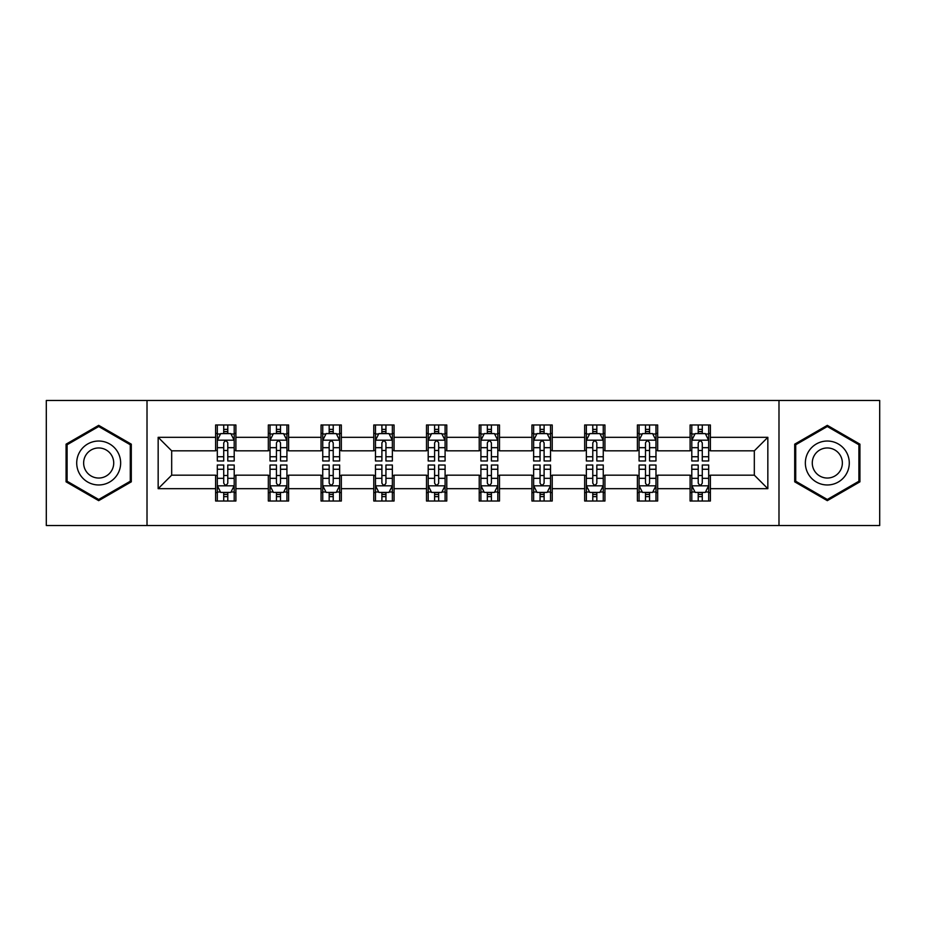 <?xml version="1.0" encoding="UTF-8"?>
<svg xmlns="http://www.w3.org/2000/svg" width="926" height="926" viewBox="0 0 926 926"><rect width="100%" height="100%" fill="white"/><g stroke="black" fill="none" stroke-linecap="round" stroke-linejoin="round"><path stroke-width="1.39" d="M778.986 525.517L879.7 525.517L879.7 400.483L778.986 400.483L778.986 525.517L147.014 525.517L147.014 400.483L46.3 400.483L46.3 525.517L147.014 525.517M778.986 400.483L147.014 400.483M710.381 437.315L710.381 424.976L690.101 424.976L690.101 437.315L657.668 437.315L657.668 424.976L637.389 424.976L637.389 437.315L604.944 437.315L604.944 424.976L584.665 424.976L584.665 437.315L552.22 437.315L552.22 424.976L531.941 424.976L531.941 437.315L499.496 437.315L499.496 424.976L479.217 424.976L479.217 437.315L446.783 437.315L446.783 424.976L426.504 424.976L426.504 437.315L394.059 437.315L394.059 424.976L373.78 424.976L373.78 437.315L341.335 437.315L341.335 424.976L321.056 424.976L321.056 437.315L288.611 437.315L288.611 424.976L268.332 424.976L268.332 437.315L235.899 437.315L235.899 424.976L215.619 424.976L215.619 437.315L158.161 437.315L158.161 488.685L171.68 475.165L215.619 475.165L215.619 501.024L235.899 501.024L235.899 475.165L268.332 475.165L268.332 501.024L288.611 501.024L288.611 475.165L321.056 475.165L321.056 501.024L341.335 501.024L341.335 475.165L373.78 475.165L373.78 501.024L394.059 501.024L394.059 475.165L426.504 475.165L426.504 501.024L446.783 501.024L446.783 475.165L479.217 475.165L479.217 501.024L499.496 501.024L499.496 475.165L531.941 475.165L531.941 501.024L552.22 501.024L552.22 475.165L584.665 475.165L584.665 501.024L604.944 501.024L604.944 475.165L637.389 475.165L637.389 501.024L657.668 501.024L657.668 475.165L690.101 475.165L690.101 501.024L710.381 501.024L710.381 475.165L754.32 475.165L754.32 450.835L710.381 450.835L710.381 437.315L767.839 437.315L767.839 488.685L710.381 488.685M690.101 488.685L657.668 488.685M637.389 488.685L604.944 488.685M584.665 488.685L552.22 488.685M531.941 488.685L499.496 488.685M479.217 488.685L446.783 488.685M426.504 488.685L394.059 488.685M373.78 488.685L341.335 488.685M321.056 488.685L288.611 488.685M268.332 488.685L235.899 488.685M215.619 488.685L158.161 488.685M690.101 437.315L690.101 450.835L657.668 450.835L657.668 437.315M637.389 437.315L637.389 450.835L604.944 450.835L604.944 437.315M584.665 437.315L584.665 450.835L552.22 450.835L552.22 437.315M531.941 437.315L531.941 450.835L499.496 450.835L499.496 437.315M479.217 437.315L479.217 450.835L446.783 450.835L446.783 437.315M426.504 437.315L426.504 450.835L394.059 450.835L394.059 437.315M373.78 437.315L373.78 450.835L341.335 450.835L341.335 437.315M321.056 437.315L321.056 450.835L288.611 450.835L288.611 437.315M268.332 437.315L268.332 450.835L235.899 450.835L235.899 437.315M215.619 437.315L215.619 450.835L171.68 450.835L158.161 437.315M171.68 450.835L171.68 475.165M767.839 488.685L754.32 475.165M754.32 450.835L767.839 437.315M215.619 433.426L217.309 433.426M223.722 433.426L227.784 433.426M234.209 433.426L235.899 433.426M215.619 450.499L217.309 450.499M223.722 450.499L227.784 450.499M234.209 450.499L235.899 450.499M215.619 475.501L217.309 475.501M223.722 475.501L227.784 475.501M234.209 475.501L235.899 475.501M215.619 492.574L217.309 492.574M223.722 492.574L227.784 492.574M234.209 492.574L235.899 492.574M268.332 475.501L270.022 475.501M276.446 475.501L280.509 475.501M286.921 475.501L288.611 475.501M268.332 492.574L270.022 492.574M276.446 492.574L280.509 492.574M286.921 492.574L288.611 492.574M268.332 433.426L270.022 433.426M276.446 433.426L280.509 433.426M286.921 433.426L288.611 433.426M268.332 450.499L270.022 450.499M276.446 450.499L280.509 450.499M286.921 450.499L288.611 450.499M321.056 475.501L322.746 475.501M329.17 475.501L333.221 475.501M339.645 475.501L341.335 475.501M321.056 492.574L322.746 492.574M329.17 492.574L333.221 492.574M339.645 492.574L341.335 492.574M321.056 433.426L322.746 433.426M329.17 433.426L333.221 433.426M339.645 433.426L341.335 433.426M321.056 450.499L322.746 450.499M329.17 450.499L333.221 450.499M339.645 450.499L341.335 450.499M373.78 475.501L375.47 475.501M381.894 475.501L385.945 475.501M392.369 475.501L394.059 475.501M373.78 492.574L375.47 492.574M381.894 492.574L385.945 492.574M392.369 492.574L394.059 492.574M373.78 433.426L375.47 433.426M381.894 433.426L385.945 433.426M392.369 433.426L394.059 433.426M373.78 450.499L375.47 450.499M381.894 450.499L385.945 450.499M392.369 450.499L394.059 450.499M426.504 475.501L428.194 475.501M434.607 475.501L438.669 475.501M445.093 475.501L446.783 475.501M426.504 492.574L428.194 492.574M434.607 492.574L438.669 492.574M445.093 492.574L446.783 492.574M426.504 433.426L428.194 433.426M434.607 433.426L438.669 433.426M445.093 433.426L446.783 433.426M426.504 450.499L428.194 450.499M434.607 450.499L438.669 450.499M445.093 450.499L446.783 450.499M479.217 475.501L480.907 475.501M487.331 475.501L491.393 475.501M497.806 475.501L499.496 475.501M479.217 492.574L480.907 492.574M487.331 492.574L491.393 492.574M497.806 492.574L499.496 492.574M479.217 433.426L480.907 433.426M487.331 433.426L491.393 433.426M497.806 433.426L499.496 433.426M479.217 450.499L480.907 450.499M487.331 450.499L491.393 450.499M497.806 450.499L499.496 450.499M531.941 475.501L533.631 475.501M540.055 475.501L544.106 475.501M550.53 475.501L552.22 475.501M531.941 492.574L533.631 492.574M540.055 492.574L544.106 492.574M550.53 492.574L552.22 492.574M531.941 433.426L533.631 433.426M540.055 433.426L544.106 433.426M550.53 433.426L552.22 433.426M531.941 450.499L533.631 450.499M540.055 450.499L544.106 450.499M550.53 450.499L552.22 450.499M584.665 475.501L586.355 475.501M592.779 475.501L596.83 475.501M603.254 475.501L604.944 475.501M584.665 492.574L586.355 492.574M592.779 492.574L596.83 492.574M603.254 492.574L604.944 492.574M584.665 433.426L586.355 433.426M592.779 433.426L596.83 433.426M603.254 433.426L604.944 433.426M584.665 450.499L586.355 450.499M592.779 450.499L596.83 450.499M603.254 450.499L604.944 450.499M637.389 475.501L639.079 475.501M645.491 475.501L649.554 475.501M655.978 475.501L657.668 475.501M637.389 492.574L639.079 492.574M645.491 492.574L649.554 492.574M655.978 492.574L657.668 492.574M637.389 433.426L639.079 433.426M645.491 433.426L649.554 433.426M655.978 433.426L657.668 433.426M637.389 450.499L639.079 450.499M645.491 450.499L649.554 450.499M655.978 450.499L657.668 450.499M690.101 475.501L691.791 475.501M698.216 475.501L702.278 475.501M708.691 475.501L710.381 475.501M690.101 492.574L691.791 492.574M698.216 492.574L702.278 492.574M708.691 492.574L710.381 492.574M690.101 433.426L691.791 433.426M698.216 433.426L702.278 433.426M708.691 433.426L710.381 433.426M690.101 450.499L691.791 450.499M698.216 450.499L702.278 450.499M708.691 450.499L710.381 450.499M98.688 500.653L131.295 481.833L131.295 444.167L98.688 425.347L66.07 444.167L66.07 481.833L98.688 500.653M859.93 444.167L827.312 425.347L794.705 444.167L794.705 481.833L827.312 500.653L859.93 481.833L859.93 444.167M227.784 429.375L223.722 429.375M234.209 456.738L227.784 456.738L227.784 460.974L234.209 460.974L234.209 440.359L230.829 433.6L220.689 433.6L217.309 440.359L217.309 460.974L223.722 460.974L223.722 456.738L217.309 456.738M217.309 440.359L217.309 424.976M234.209 440.359L234.209 424.976M223.722 433.6L223.722 424.976M227.784 424.976L227.784 433.6M227.784 456.738L227.784 442.894C226.43 440.29 225.076 440.29 223.722 442.894L223.722 456.738M223.722 496.625L227.784 496.625M217.309 469.262L223.722 469.262L223.722 465.026L217.309 465.026L217.309 485.641L220.689 492.4L230.829 492.4L234.209 485.641L234.209 465.026L227.784 465.026L227.784 469.262L234.209 469.262M234.209 485.641L234.209 501.024M217.309 485.641L217.309 501.024M227.784 492.4L227.784 501.024M223.722 501.024L223.722 492.4M223.722 469.262L223.722 483.106C225.076 485.71 226.43 485.71 227.784 483.106L227.784 469.262M117.706 473.985A21.969 21.969 0 0 0 109.662 443.971A21.969 21.969 0 0 0 79.659 452.015A21.969 21.969 0 0 0 87.704 482.029A21.969 21.969 0 0 0 117.706 473.985M111.71 470.524A15.036 15.036 0 0 0 106.201 449.978A15.036 15.036 0 0 0 85.655 455.476A15.036 15.036 0 0 0 91.165 476.022A15.036 15.036 0 0 0 111.71 470.524M67.089 481.242L67.089 444.758L98.688 426.516L130.277 444.758L130.277 481.242L98.688 499.484L67.089 481.242M827.312 441.031A21.969 21.969 0 0 0 805.354 463A21.969 21.969 0 0 0 827.312 484.969A21.969 21.969 0 0 0 849.281 463A21.969 21.969 0 0 0 827.312 441.031M827.312 447.964A15.036 15.036 0 0 0 812.276 463A15.036 15.036 0 0 0 827.312 478.036A15.036 15.036 0 0 0 842.359 463A15.036 15.036 0 0 0 827.312 447.964M858.911 481.242L827.312 499.484L795.723 481.242L795.723 444.758L827.312 426.516L858.911 444.758L858.911 481.242M280.509 429.375L276.446 429.375M286.921 456.738L280.509 456.738L280.509 460.974L286.921 460.974L286.921 440.359L283.541 433.6L273.401 433.6L270.022 440.359L270.022 460.974L276.446 460.974L276.446 456.738L270.022 456.738M270.022 440.359L270.022 424.976M286.921 440.359L286.921 424.976M276.446 433.6L276.446 424.976M280.509 424.976L280.509 433.6M280.509 456.738L280.509 442.894C279.154 440.29 277.8 440.29 276.446 442.894L276.446 456.738M333.221 429.375L329.17 429.375M339.645 456.738L333.221 456.738L333.221 460.974L339.645 460.974L339.645 440.359L336.265 433.6L326.126 433.6L322.746 440.359L322.746 460.974L329.17 460.974L329.17 456.738L322.746 456.738M322.746 440.359L322.746 424.976M339.645 440.359L339.645 424.976M329.17 433.6L329.17 424.976M333.221 424.976L333.221 433.6M333.221 456.738L333.221 442.894C331.878 440.29 330.524 440.29 329.17 442.894L329.17 456.738M276.446 496.625L280.509 496.625M270.022 469.262L276.446 469.262L276.446 465.026L270.022 465.026L270.022 485.641L273.401 492.4L283.541 492.4L286.921 485.641L286.921 465.026L280.509 465.026L280.509 469.262L286.921 469.262M286.921 485.641L286.921 501.024M270.022 485.641L270.022 501.024M280.509 492.4L280.509 501.024M276.446 501.024L276.446 492.4M276.446 469.262L276.446 483.106C277.8 485.71 279.154 485.71 280.509 483.106L280.509 469.262M329.17 496.625L333.221 496.625M322.746 469.262L329.17 469.262L329.17 465.026L322.746 465.026L322.746 485.641L326.126 492.4L336.265 492.4L339.645 485.641L339.645 465.026L333.221 465.026L333.221 469.262L339.645 469.262M339.645 485.641L339.645 501.024M322.746 485.641L322.746 501.024M333.221 492.4L333.221 501.024M329.17 501.024L329.17 492.4M329.17 469.262L329.17 483.106C330.524 485.71 331.867 485.71 333.221 483.106L333.221 469.262M385.945 429.375L381.894 429.375M392.369 456.738L385.945 456.738L385.945 460.974L392.369 460.974L392.369 440.359L388.989 433.6L378.85 433.6L375.47 440.359L375.47 460.974L381.894 460.974L381.894 456.738L375.47 456.738M375.47 440.359L375.47 424.976M392.369 440.359L392.369 424.976M381.894 433.6L381.894 424.976M385.945 424.976L385.945 433.6M385.945 456.738L385.945 442.894C384.591 440.29 383.248 440.29 381.894 442.894L381.894 456.738M438.669 429.375L434.607 429.375M445.093 456.738L438.669 456.738L438.669 460.974L445.093 460.974L445.093 440.359L441.714 433.6L431.574 433.6L428.194 440.359L428.194 460.974L434.607 460.974L434.607 456.738L428.194 456.738M428.194 440.359L428.194 424.976M445.093 440.359L445.093 424.976M434.607 433.6L434.607 424.976M438.669 424.976L438.669 433.6M438.669 456.738L438.669 442.894C437.315 440.29 435.961 440.29 434.607 442.894L434.607 456.738M491.393 429.375L487.331 429.375M497.806 456.738L491.393 456.738L491.393 460.974L497.806 460.974L497.806 440.359L494.426 433.6L484.286 433.6L480.907 440.359L480.907 460.974L487.331 460.974L487.331 456.738L480.907 456.738M480.907 440.359L480.907 424.976M497.806 440.359L497.806 424.976M487.331 433.6L487.331 424.976M491.393 424.976L491.393 433.6M491.393 456.738L491.393 442.894C490.039 440.29 488.685 440.29 487.331 442.894L487.331 456.738M381.894 496.625L385.945 496.625M375.47 469.262L381.894 469.262L381.894 465.026L375.47 465.026L375.47 485.641L378.85 492.4L388.989 492.4L392.369 485.641L392.369 465.026L385.945 465.026L385.945 469.262L392.369 469.262M392.369 485.641L392.369 501.024M375.47 485.641L375.47 501.024M385.945 492.4L385.945 501.024M381.894 501.024L381.894 492.4M381.894 469.262L381.894 483.106C383.237 485.71 384.591 485.71 385.945 483.106L385.945 469.262M434.607 496.625L438.669 496.625M428.194 469.262L434.607 469.262L434.607 465.026L428.194 465.026L428.194 485.641L431.574 492.4L441.714 492.4L445.093 485.641L445.093 465.026L438.669 465.026L438.669 469.262L445.093 469.262M445.093 485.641L445.093 501.024M428.194 485.641L428.194 501.024M438.669 492.4L438.669 501.024M434.607 501.024L434.607 492.4M434.607 469.262L434.607 483.106C435.961 485.71 437.315 485.71 438.669 483.106L438.669 469.262M487.331 496.625L491.393 496.625M480.907 469.262L487.331 469.262L487.331 465.026L480.907 465.026L480.907 485.641L484.286 492.4L494.426 492.4L497.806 485.641L497.806 465.026L491.393 465.026L491.393 469.262L497.806 469.262M497.806 485.641L497.806 501.024M480.907 485.641L480.907 501.024M491.393 492.4L491.393 501.024M487.331 501.024L487.331 492.4M487.331 469.262L487.331 483.106C488.685 485.71 490.039 485.71 491.393 483.106L491.393 469.262M544.106 429.375L540.055 429.375M550.53 456.738L544.106 456.738L544.106 460.974L550.53 460.974L550.53 440.359L547.15 433.6L537.011 433.6L533.631 440.359L533.631 460.974L540.055 460.974L540.055 456.738L533.631 456.738M533.631 440.359L533.631 424.976M550.53 440.359L550.53 424.976M540.055 433.6L540.055 424.976M544.106 424.976L544.106 433.6M544.106 456.738L544.106 442.894C542.763 440.29 541.409 440.29 540.055 442.894L540.055 456.738M540.055 496.625L544.106 496.625M533.631 469.262L540.055 469.262L540.055 465.026L533.631 465.026L533.631 485.641L537.011 492.4L547.15 492.4L550.53 485.641L550.53 465.026L544.106 465.026L544.106 469.262L550.53 469.262M550.53 485.641L550.53 501.024M533.631 485.641L533.631 501.024M544.106 492.4L544.106 501.024M540.055 501.024L540.055 492.4M540.055 469.262L540.055 483.106C541.409 485.71 542.752 485.71 544.106 483.106L544.106 469.262M596.83 429.375L592.779 429.375M603.254 456.738L596.83 456.738L596.83 460.974L603.254 460.974L603.254 440.359L599.874 433.6L589.735 433.6L586.355 440.359L586.355 460.974L592.779 460.974L592.779 456.738L586.355 456.738M586.355 440.359L586.355 424.976M603.254 440.359L603.254 424.976M592.779 433.6L592.779 424.976M596.83 424.976L596.83 433.6M596.83 456.738L596.83 442.894C595.476 440.29 594.133 440.29 592.779 442.894L592.779 456.738M592.779 496.625L596.83 496.625M586.355 469.262L592.779 469.262L592.779 465.026L586.355 465.026L586.355 485.641L589.735 492.4L599.874 492.4L603.254 485.641L603.254 465.026L596.83 465.026L596.83 469.262L603.254 469.262M603.254 485.641L603.254 501.024M586.355 485.641L586.355 501.024M596.83 492.4L596.83 501.024M592.779 501.024L592.779 492.4M592.779 469.262L592.779 483.106C594.122 485.71 595.476 485.71 596.83 483.106L596.83 469.262M649.554 429.375L645.491 429.375M655.978 456.738L649.554 456.738L649.554 460.974L655.978 460.974L655.978 440.359L652.598 433.6L642.459 433.6L639.079 440.359L639.079 460.974L645.491 460.974L645.491 456.738L639.079 456.738M639.079 440.359L639.079 424.976M655.978 440.359L655.978 424.976M645.491 433.6L645.491 424.976M649.554 424.976L649.554 433.6M649.554 456.738L649.554 442.894C648.2 440.29 646.846 440.29 645.491 442.894L645.491 456.738M645.491 496.625L649.554 496.625M639.079 469.262L645.491 469.262L645.491 465.026L639.079 465.026L639.079 485.641L642.459 492.4L652.598 492.4L655.978 485.641L655.978 465.026L649.554 465.026L649.554 469.262L655.978 469.262M655.978 485.641L655.978 501.024M639.079 485.641L639.079 501.024M649.554 492.4L649.554 501.024M645.491 501.024L645.491 492.4M645.491 469.262L645.491 483.106C646.846 485.71 648.2 485.71 649.554 483.106L649.554 469.262M702.278 429.375L698.216 429.375M708.691 456.738L702.278 456.738L702.278 460.974L708.691 460.974L708.691 440.359L705.311 433.6L695.171 433.6L691.791 440.359L691.791 460.974L698.216 460.974L698.216 456.738L691.791 456.738M691.791 440.359L691.791 424.976M708.691 440.359L708.691 424.976M698.216 433.6L698.216 424.976M702.278 424.976L702.278 433.6M702.278 456.738L702.278 442.894C700.924 440.29 699.57 440.29 698.216 442.894L698.216 456.738M698.216 496.625L702.278 496.625M691.791 469.262L698.216 469.262L698.216 465.026L691.791 465.026L691.791 485.641L695.171 492.4L705.311 492.4L708.691 485.641L708.691 465.026L702.278 465.026L702.278 469.262L708.691 469.262M708.691 485.641L708.691 501.024M691.791 485.641L691.791 501.024M702.278 492.4L702.278 501.024M698.216 501.024L698.216 492.4M698.216 469.262L698.216 483.106C699.57 485.71 700.924 485.71 702.278 483.106L702.278 469.262M234.116 440.186L217.39 440.186M217.309 434.005L220.481 434.005M231.025 434.005L234.209 434.005M223.722 447.675L217.309 447.675M234.209 447.675L227.784 447.675M227.784 431.528L223.722 431.528M217.39 485.814L234.116 485.814M234.209 491.995L231.025 491.995M220.481 491.995L217.309 491.995M227.784 478.325L234.209 478.325M217.309 478.325L223.722 478.325M223.722 494.472L227.784 494.472M286.84 440.186L270.114 440.186M270.022 434.005L273.205 434.005M283.75 434.005L286.921 434.005M276.446 447.675L270.022 447.675M286.921 447.675L280.509 447.675M280.509 431.528L276.446 431.528M339.564 440.186L322.838 440.186M322.746 434.005L325.929 434.005M336.474 434.005L339.645 434.005M329.17 447.675L322.746 447.675M339.645 447.675L333.221 447.675M333.221 431.528L329.17 431.528M270.114 485.814L286.84 485.814M286.921 491.995L283.75 491.995M273.205 491.995L270.022 491.995M280.509 478.325L286.921 478.325M270.022 478.325L276.446 478.325M276.446 494.472L280.509 494.472M322.838 485.814L339.564 485.814M339.645 491.995L336.474 491.995M325.929 491.995L322.746 491.995M333.221 478.325L339.645 478.325M322.746 478.325L329.17 478.325M329.17 494.472L333.221 494.472M392.288 440.186L375.551 440.186M375.47 434.005L378.641 434.005M389.186 434.005L392.369 434.005M381.894 447.675L375.47 447.675M392.369 447.675L385.945 447.675M385.945 431.528L381.894 431.528M445.001 440.186L428.275 440.186M428.194 434.005L431.366 434.005M441.91 434.005L445.093 434.005M434.607 447.675L428.194 447.675M445.093 447.675L438.669 447.675M438.669 431.528L434.607 431.528M497.725 440.186L480.999 440.186M480.907 434.005L484.09 434.005M494.634 434.005L497.806 434.005M487.331 447.675L480.907 447.675M497.806 447.675L491.393 447.675M491.393 431.528L487.331 431.528M375.551 485.814L392.288 485.814M392.369 491.995L389.186 491.995M378.641 491.995L375.47 491.995M385.945 478.325L392.369 478.325M375.47 478.325L381.894 478.325M381.894 494.472L385.945 494.472M428.275 485.814L445.001 485.814M445.093 491.995L441.91 491.995M431.366 491.995L428.194 491.995M438.669 478.325L445.093 478.325M428.194 478.325L434.607 478.325M434.607 494.472L438.669 494.472M480.999 485.814L497.725 485.814M497.806 491.995L494.634 491.995M484.09 491.995L480.907 491.995M491.393 478.325L497.806 478.325M480.907 478.325L487.331 478.325M487.331 494.472L491.393 494.472M550.449 440.186L533.712 440.186M533.631 434.005L536.814 434.005M547.359 434.005L550.53 434.005M540.055 447.675L533.631 447.675M550.53 447.675L544.106 447.675M544.106 431.528L540.055 431.528M533.712 485.814L550.449 485.814M550.53 491.995L547.359 491.995M536.814 491.995L533.631 491.995M544.106 478.325L550.53 478.325M533.631 478.325L540.055 478.325M540.055 494.472L544.106 494.472M603.162 440.186L586.436 440.186M586.355 434.005L589.526 434.005M600.071 434.005L603.254 434.005M592.779 447.675L586.355 447.675M603.254 447.675L596.83 447.675M596.83 431.528L592.779 431.528M586.436 485.814L603.162 485.814M603.254 491.995L600.071 491.995M589.526 491.995L586.355 491.995M596.83 478.325L603.254 478.325M586.355 478.325L592.779 478.325M592.779 494.472L596.83 494.472M655.886 440.186L639.16 440.186M639.079 434.005L642.25 434.005M652.795 434.005L655.978 434.005M645.491 447.675L639.079 447.675M655.978 447.675L649.554 447.675M649.554 431.528L645.491 431.528M639.16 485.814L655.886 485.814M655.978 491.995L652.795 491.995M642.25 491.995L639.079 491.995M649.554 478.325L655.978 478.325M639.079 478.325L645.491 478.325M645.491 494.472L649.554 494.472M708.61 440.186L691.884 440.186M691.791 434.005L694.975 434.005M705.519 434.005L708.691 434.005M698.216 447.675L691.791 447.675M708.691 447.675L702.278 447.675M702.278 431.528L698.216 431.528M691.884 485.814L708.61 485.814M708.691 491.995L705.519 491.995M694.975 491.995L691.791 491.995M702.278 478.325L708.691 478.325M691.791 478.325L698.216 478.325M698.216 494.472L702.278 494.472"/></g></svg>
